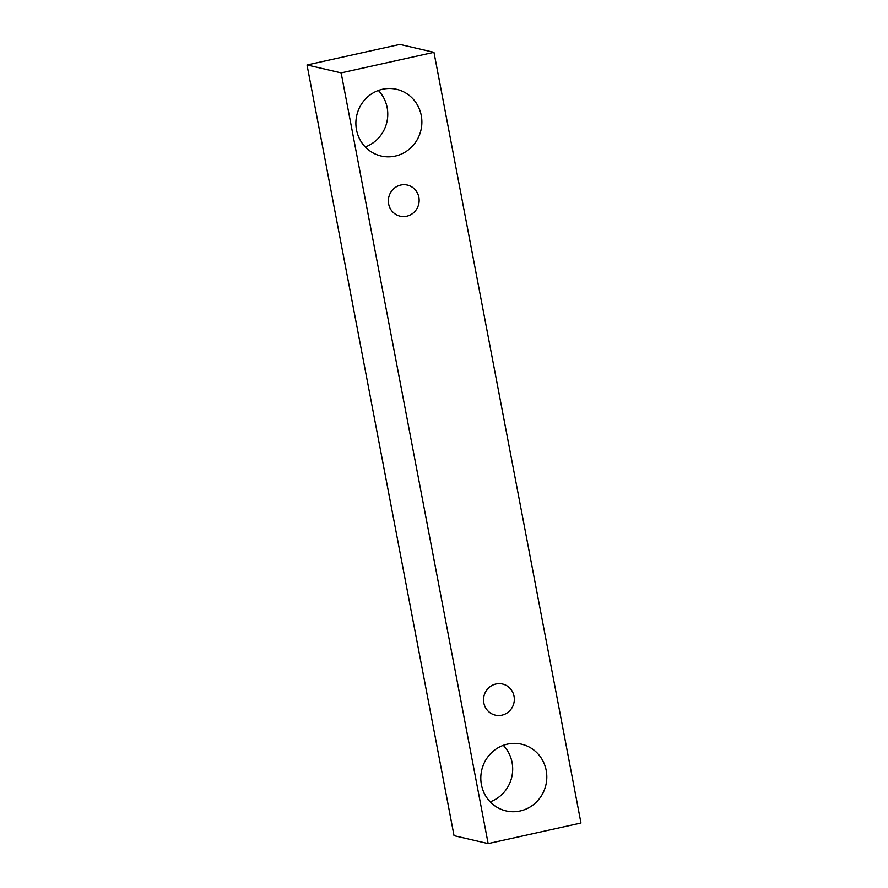 <?xml version="1.0" encoding="UTF-8"?>
<svg xmlns="http://www.w3.org/2000/svg" width="888" height="888" viewBox="0 0 888 888"><rect width="100%" height="100%" fill="white"/><g stroke="black" fill="none" stroke-linecap="round" stroke-linejoin="round"><path stroke-width="1.33" d="M418.859 197.28A15.984 15.362 -76.9 0 1 406.726 216.228A15.984 15.362 -76.9 0 1 400.144 216.195A15.984 15.362 -76.9 0 1 388.789 197.158A15.984 15.362 -76.9 0 1 407.37 185.07A15.984 15.362 -76.9 0 1 418.859 197.28M395.26 156.077A34.244 32.934 -76.9 0 1 381.141 156.022A34.244 32.934 -76.9 0 1 356.798 115.229A34.244 32.934 -76.9 0 1 396.614 89.311A34.244 32.934 -76.9 0 1 421.256 115.496A34.244 32.934 -76.9 0 1 395.26 156.077M520.179 810.966A34.244 32.934 -76.9 0 1 506.071 810.911A34.244 32.934 -76.9 0 1 481.729 770.107A34.244 32.934 -76.9 0 1 521.545 744.2A34.244 32.934 -76.9 0 1 546.187 770.373A34.244 32.934 -76.9 0 1 520.179 810.966M501.909 715.184A15.984 15.362 -76.9 0 1 495.326 715.151A15.984 15.362 -76.9 0 1 483.96 696.114A15.984 15.362 -76.9 0 1 502.541 684.026A15.984 15.362 -76.9 0 1 514.041 696.236A15.984 15.362 -76.9 0 1 501.909 715.184M488.156 843.6L341.136 72.883L433.955 52.314L580.974 823.032L488.156 843.6L454.046 835.686L307.026 64.968L399.844 44.4L433.955 52.314M365.268 146.964A34.244 32.934 103.1 0 0 387.146 107.581A34.244 32.934 103.1 0 0 378.377 90.465M490.198 801.842A34.244 32.934 103.1 0 0 512.065 762.459A34.244 32.934 103.1 0 0 503.307 745.343M307.026 64.968L341.136 72.883"/></g></svg>
